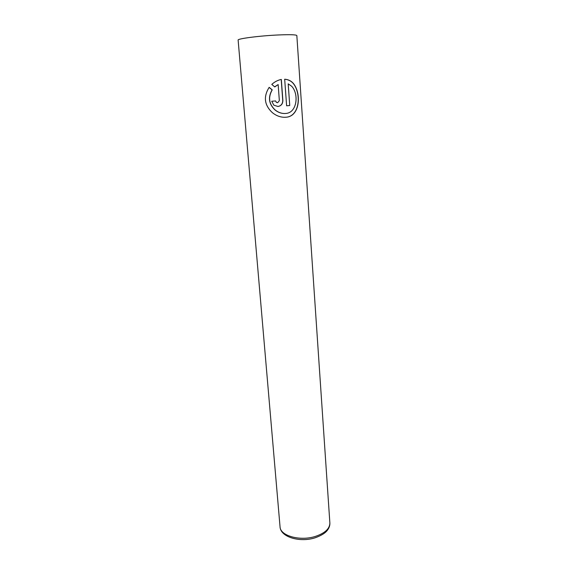 <?xml version="1.0" encoding="UTF-8"?>
<svg xmlns="http://www.w3.org/2000/svg" width="568" height="568" viewBox="0 0 568 568"><rect width="100%" height="100%" fill="white"/><g stroke="black" fill="none" stroke-linecap="round" stroke-linejoin="round"><path stroke-width="0.85" d="M269.104 87.415L272.107 89.872C267.847 97.348 268.806 104.036 274.997 109.936C277.816 112.223 280.883 113.422 284.199 113.522L284.724 113.515M285.526 113.472L284.327 113.515C281.004 113.415 277.937 112.216 275.118 109.929C268.934 104.058 267.968 97.369 272.228 89.858L269.161 87.344C263.254 96.745 264.347 105.201 272.434 112.72C276.183 115.709 280.237 117.235 284.603 117.292L285.796 117.235C300.309 116.696 301.558 92.783 293.102 83.12C290.937 80.777 288.132 79.477 284.682 79.215L286.613 105.79L289.744 105.527L288.196 83.858L291.625 86.215C299.173 93.961 297.085 113.11 285.526 113.472M284.682 79.236C288.068 79.52 290.83 80.819 292.974 83.134C301.445 92.79 300.138 116.745 285.668 117.235L284.611 117.292M276.332 102.268L275.643 100.941L271.745 101.246L273.847 105.186L277.951 106.493C281.195 105.911 282.836 103.873 282.864 100.38L281.323 79.442C277.83 80.123 274.656 81.785 271.795 84.412L274.763 86.932L278.15 84.561L279.349 100.657L277.667 102.701L276.211 102.276L277.539 102.709M281.203 79.463L282.743 100.387C282.708 103.873 281.075 105.918 277.823 106.5M274.969 86.655L278.15 84.561M289.744 105.527L288.196 83.858M289.616 105.534L286.613 105.79M315.382 536.412C324.988 533.16 329.816 528.68 329.866 522.972C329.994 525.407 329.234 527.743 327.587 529.987C325.514 532.969 321.374 535.56 315.183 537.775C300.103 542.717 280.493 537.243 280.045 526.806C280.088 535.745 299.961 541.425 315.382 536.412M329.866 522.972L296.837 35.564C296.269 34.676 290.177 34.47 278.554 34.953C259.874 35.756 237.104 38.702 238.127 40.087L280.045 526.806"/></g></svg>
